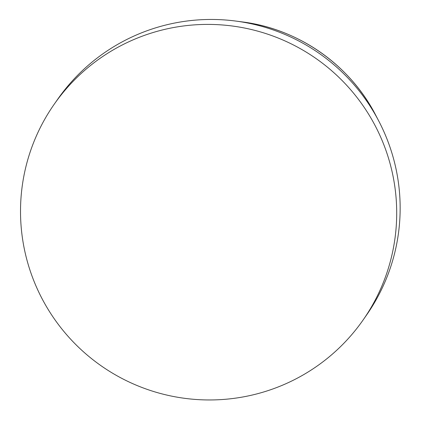 <?xml version="1.0" encoding="UTF-8"?>
<svg xmlns="http://www.w3.org/2000/svg" width="421" height="421" viewBox="0 0 421 421"><rect width="100%" height="100%" fill="white"/><g stroke="black" fill="none" stroke-linecap="round" stroke-linejoin="round"><path stroke-width="0.63" d="M363.055 320.06L366.507 315.113A188.392 187.477 -145.1 0 0 378.747 120.995A188.392 187.477 -145.1 0 0 235.66 21.05A188.392 187.477 -145.1 0 0 57.619 99.361L54.162 104.308A188.392 187.477 -145.1 0 0 29.923 270.008A188.392 187.477 -145.1 0 0 181.446 397.866A188.392 187.477 -145.1 0 0 363.055 320.06A188.392 187.477 -145.1 0 0 315.96 58.482A188.392 187.477 -145.1 0 0 54.162 104.308M242.249 21.913C298.352 28.844 349.851 64.813 375.674 115.101A175.662 174.815 -145.1 0 0 242.249 21.913L235.66 21.05M375.674 115.101L378.747 120.995"/></g></svg>
